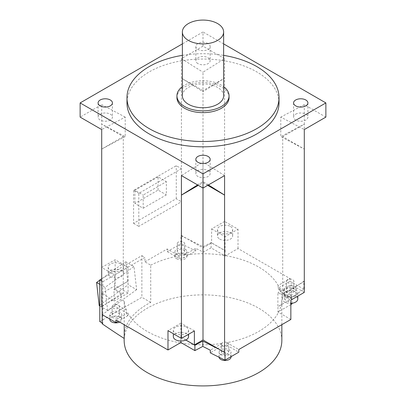 <?xml version="1.0" encoding="UTF-8"?>
<svg xmlns="http://www.w3.org/2000/svg" width="406" height="406" viewBox="0 0 406 406"><rect width="100%" height="100%" fill="white"/><g stroke="black" fill="none" stroke-linecap="round" stroke-linejoin="round"><path stroke-width="0.3" stroke-dasharray="2.03 1.52" d="M99.211 305.627L128.174 284.799L125.555 261.667L99.79 280.196M125.555 261.667L134 266.544L136.624 289.676L128.174 284.799M99.79 321.598L141.872 297.304L141.872 255.623L101.708 278.81M136.624 289.676L107.656 310.504L105.037 287.372L134 266.544M101.708 281.028L102.86 281.693L102.86 292.69L115.147 285.596L128.047 293.046L128.108 267.189L115.147 259.703L101.708 267.463L114.67 274.948L114.67 288.955L128.108 281.196M102.145 322.958L102.86 323.374L102.86 292.69L102.145 293.102L102.145 314.625A999.161 576.86 0 0 1 114.756 306.119L126.479 312.889L126.479 310.23A78.845 45.523 180 0 1 124.226 301.222L124.226 324.714M102.86 281.693L115.147 274.603L115.147 285.596M141.872 255.623L144.942 257.399L115.147 274.603L115.147 259.703M124.226 338.462A78.845 45.523 180 0 1 124.155 336.498A78.845 45.523 180 0 1 150.727 302.414L150.727 265.174L144.942 261.829L144.942 257.399M150.727 302.414L141.872 297.304M150.727 265.174A78.845 45.523 180 0 1 179.147 255.861L167.211 248.974L144.942 261.829M179.147 255.861L179.147 258.526L167.211 251.634L167.211 248.974M179.147 258.526A78.845 45.523 180 0 1 183.989 257.734L183.989 255.075A78.845 45.523 180 0 1 224.097 255.389A78.845 45.523 180 0 1 225.68 255.653A78.845 45.523 180 0 1 258.754 267.062A78.845 45.523 180 0 1 278.151 285.479L290.087 278.592L238.017 248.533L225.117 255.978L211.105 247.888L203.188 252.106A999.161 576.86 0 0 0 195.712 248.305L183.989 255.075M281.845 340.395A78.845 45.523 0 0 0 258.754 308.21A78.845 45.523 0 0 0 172.829 298.339A78.845 45.523 0 0 0 124.155 340.395M180.32 342.852A78.845 45.523 180 0 1 147.246 331.443A78.845 45.523 180 0 1 127.849 313.026L127.849 315.685A78.845 45.523 180 0 1 126.479 312.889M238.017 248.533L238.017 229.197L224.579 221.443L224.579 78.14L203 91.715L203 72.207L224.579 58.631L203 46.172L181.421 58.631L181.421 168.769L138.801 193.373L138.801 226.36L181.421 201.757L181.421 235.45L180.985 235.703L180.985 243.681A999.161 576.86 0 0 1 195.712 250.964L183.989 257.734M180.985 243.681L167.211 251.634M185.166 249.142A5.973 3.451 180 0 1 186.912 251.583A5.973 3.451 180 0 1 183.228 254.765A5.973 3.451 180 0 1 176.717 254.019A5.973 3.451 180 0 1 174.966 251.583A5.973 3.451 180 0 1 178.655 248.396A5.973 3.451 180 0 1 185.166 249.142M195.712 250.964L195.712 248.305M225.117 255.978L225.117 250.659L211.105 242.57L211.105 247.888M180.985 235.703A999.161 576.86 180 0 1 186.638 238.464L203 247.909L211.617 242.935L225.056 250.695L225.056 236.683L238.017 229.197M181.421 235.45L186.638 238.464A999.161 576.86 180 0 1 203.188 246.787L211.105 242.57M224.579 221.443L211.617 228.923L211.617 242.935M203 247.909L203 90.599L224.579 78.14L224.579 58.631M211.617 228.923L225.056 236.683M278.151 285.479L278.151 288.143L290.087 281.251L290.087 278.592M278.151 288.143A78.845 45.523 180 0 1 279.521 290.935L279.521 288.275A78.845 45.523 180 0 1 281.845 299.252A78.845 45.523 180 0 1 278.973 311.432A78.845 45.523 180 0 1 278.516 312.346A78.845 45.523 180 0 1 226.852 342.639L226.852 345.303A78.845 45.523 180 0 1 222.011 346.09L222.011 343.43A78.845 45.523 180 0 1 181.903 343.116M303.855 281.221A999.161 576.86 180 0 1 299.075 284.484L304.292 281.475L303.855 281.221L303.855 289.204A999.161 576.86 0 0 1 291.244 297.705L279.521 290.935M303.855 289.204L290.087 281.251M294.401 291.615A5.973 3.451 180 0 1 287.89 292.361A5.973 3.451 180 0 1 284.205 289.179A5.973 3.451 180 0 1 285.951 286.737A5.973 3.451 180 0 1 292.462 285.991A5.973 3.451 180 0 1 296.152 289.179A5.973 3.451 180 0 1 294.401 291.615M291.244 297.705L291.244 295.045L279.521 288.275M290.853 304.571L277.953 312.021L277.953 306.703L291.965 298.608L291.965 303.307M291.965 303.932L284.657 299.359A999.161 576.86 0 0 0 291.244 295.045M284.657 299.359L284.657 294.04A999.161 576.86 180 0 0 299.075 284.484L282.713 293.934L291.33 298.907L277.892 306.667L277.892 292.655L290.853 300.141M284.657 294.04L291.965 298.608M304.292 292.381L291.33 284.895L291.33 298.907M282.713 293.934L282.713 136.619L304.292 149.078L280.779 136.619L304.292 124.165L304.292 129.57L280.779 117.111L280.779 136.619M291.33 284.895L277.892 292.655M290.853 319.471L277.953 312.021M226.852 342.639L238.789 349.53M226.852 345.303L238.789 352.19M222.011 346.09L210.288 352.86M220.834 354.682A5.973 3.451 180 0 1 219.088 352.246A5.973 3.451 180 0 1 222.772 349.058A5.973 3.451 180 0 1 229.283 349.805A5.973 3.451 180 0 1 231.034 352.246A5.973 3.451 180 0 1 227.345 355.428A5.973 3.451 180 0 1 220.834 354.682M222.011 343.43L210.288 350.2M180.883 341.025L180.883 337.203L185.77 340.025M180.883 337.203L180.944 323.161L167.982 330.641M185.836 339.995L180.944 337.168M203 188.054L203 182.644L198.316 185.349M194.383 330.915L180.944 323.161M127.849 313.026L115.913 319.913M127.849 315.685L118.217 321.242M111.599 312.209A5.973 3.451 180 0 1 118.11 311.463A5.973 3.451 180 0 1 121.795 314.65A5.973 3.451 180 0 1 120.049 317.086A5.973 3.451 180 0 1 113.538 317.832A5.973 3.451 180 0 1 109.848 314.65A5.973 3.451 180 0 1 111.599 312.209M126.479 310.23L114.756 303.46L114.756 306.119M124.226 301.222A999.161 576.86 180 0 1 121.176 299.252A999.161 576.86 0 0 0 114.756 303.46M102.145 306.642A999.161 576.86 180 0 1 106.925 303.378A999.161 576.86 180 0 1 121.176 293.934L121.176 299.252M121.176 293.934A999.161 576.86 180 0 1 114.04 289.25L114.04 301.135A999.161 576.86 180 0 1 102.145 293.102M114.04 301.135L128.047 293.046M102.86 323.374L102.145 323.785M101.708 306.388L123.287 293.934L114.67 288.955M128.047 281.16L114.04 289.25M123.287 293.934L123.287 136.619L101.708 124.165L125.221 136.619L125.221 117.111L101.708 129.57L101.708 104.657L80.129 117.111M114.67 274.948L128.108 267.189M121.201 264.083A7.602 4.39 180 0 1 123.424 267.184A7.602 4.39 180 0 1 118.735 271.238A7.602 4.39 180 0 1 110.447 270.289A7.602 4.39 180 0 1 108.219 267.184A7.602 4.39 180 0 1 112.914 263.129A7.602 4.39 180 0 1 121.201 264.083M203 46.172L203 31.988L182.365 43.899M203.188 252.106L203.188 246.787M203 90.599L181.421 78.14L203 91.715M133.579 190.358L133.579 223.346L176.275 198.696L181.421 201.757L181.497 168.723L176.275 165.709L133.579 190.358L138.801 193.373M181.421 58.631L203 72.207M197.93 63.605A7.166 4.136 180 0 1 195.834 60.682A7.166 4.136 180 0 1 200.26 56.855A7.166 4.136 180 0 1 208.07 57.753A7.166 4.136 180 0 1 210.166 60.682A7.166 4.136 180 0 1 205.74 64.503A7.166 4.136 180 0 1 197.93 63.605M325.871 117.111L304.292 104.657L304.292 124.165L282.713 136.619M223.635 43.899L203 31.988M304.292 104.657L280.779 117.111M295.675 114.187A7.166 4.136 180 0 1 303.485 113.289A7.166 4.136 180 0 1 307.91 117.111A7.166 4.136 180 0 1 305.814 120.039A7.166 4.136 180 0 1 297.999 120.937A7.166 4.136 180 0 1 293.574 117.111A7.166 4.136 180 0 1 295.675 114.187M225.015 352.159A999.161 576.86 180 0 1 219.362 349.399M203 182.644L207.684 185.349M197.59 184.928L203 181.528L208.41 184.928M203 181.528L203 162.019L181.421 175.595M224.579 175.595L203 162.019M208.07 170.616A7.166 4.136 180 0 1 210.166 173.545A7.166 4.136 180 0 1 205.74 177.366A7.166 4.136 180 0 1 197.93 176.473A7.166 4.136 180 0 1 195.834 173.545A7.166 4.136 180 0 1 200.26 169.723A7.166 4.136 180 0 1 208.07 170.616M123.287 136.619L101.708 149.078L125.221 136.619M125.221 117.111L101.708 104.657M110.325 120.039A7.166 4.136 180 0 1 102.515 120.937A7.166 4.136 180 0 1 98.09 117.111A7.166 4.136 180 0 1 100.186 114.187A7.166 4.136 180 0 1 108.001 113.289A7.166 4.136 180 0 1 112.426 117.111A7.166 4.136 180 0 1 110.325 120.039M279.023 102.926A76.023 43.894 0 0 0 256.754 71.887A76.023 43.894 0 0 0 173.905 62.377A76.023 43.894 0 0 0 126.976 102.926M208.07 43.569A7.166 4.136 0 0 0 200.26 42.671A7.166 4.136 0 0 0 195.834 46.492A7.166 4.136 0 0 0 197.93 49.42A7.166 4.136 0 0 0 205.74 50.319A7.166 4.136 0 0 0 210.166 46.492A7.166 4.136 0 0 0 208.07 43.569M182.365 55.358A76.023 43.894 180 0 1 223.635 55.358M229.065 97.602A26.065 15.047 0 0 0 221.432 86.965A26.065 15.047 0 0 0 193.028 83.702A26.065 15.047 0 0 0 176.935 97.602M182.365 86.635A26.065 15.047 180 0 1 221.432 85.189A26.065 15.047 180 0 1 223.635 86.635M223.635 95.831A20.635 11.911 0 0 0 217.591 87.407A20.635 11.911 0 0 0 195.103 84.824A20.635 11.911 0 0 0 182.365 95.831M186.318 327.15A7.602 4.39 180 0 1 188.541 330.251A7.602 4.39 180 0 1 183.852 334.305A7.602 4.39 180 0 1 175.565 333.356A7.602 4.39 180 0 1 173.337 330.251A7.602 4.39 180 0 1 178.031 326.196A7.602 4.39 180 0 1 186.318 327.15M188.541 336.635A7.602 4.39 0 0 0 186.318 333.534A7.602 4.39 0 0 0 178.031 332.58A7.602 4.39 0 0 0 173.337 336.635M295.553 289.554A7.602 4.39 180 0 1 297.781 292.655A7.602 4.39 180 0 1 293.086 296.71A7.602 4.39 180 0 1 284.799 295.761A7.602 4.39 180 0 1 282.576 292.655A7.602 4.39 180 0 1 287.265 288.6A7.602 4.39 180 0 1 295.553 289.554M297.781 299.039A7.602 4.39 0 0 0 295.553 295.938A7.602 4.39 0 0 0 287.265 294.984A7.602 4.39 0 0 0 282.576 299.039A7.602 4.39 0 0 0 284.799 302.145A7.602 4.39 0 0 0 290.853 303.414M230.435 226.487A7.602 4.39 180 0 1 232.663 229.588A7.602 4.39 180 0 1 227.969 233.643A7.602 4.39 180 0 1 219.682 232.694A7.602 4.39 180 0 1 217.459 229.588A7.602 4.39 180 0 1 222.148 225.533A7.602 4.39 180 0 1 230.435 226.487M219.682 239.078A7.602 4.39 0 0 0 227.969 240.027A7.602 4.39 0 0 0 232.663 235.972A7.602 4.39 0 0 0 230.435 232.871A7.602 4.39 0 0 0 222.148 231.917A7.602 4.39 0 0 0 217.459 235.972A7.602 4.39 0 0 0 219.682 239.078M181.497 201.711L181.497 168.723M133.579 223.346L138.801 226.36M176.275 198.696L176.275 165.709M143.176 208.273L166.369 194.88L166.369 181.67L143.176 195.058L143.176 208.273L134.883 203.482L158.076 190.094L166.369 194.88M158.076 190.094L158.076 176.879L166.369 181.67M158.076 176.879L134.883 190.272L143.176 195.058M134.883 190.272L134.883 203.482M110.447 276.674A7.602 4.39 0 0 0 118.735 277.623A7.602 4.39 0 0 0 123.424 273.568A7.602 4.39 0 0 0 121.201 270.467A7.602 4.39 0 0 0 112.914 269.513A7.602 4.39 0 0 0 108.219 273.568A7.602 4.39 0 0 0 110.447 276.674M119.663 322.08A5.973 3.451 0 0 0 120.049 321.877A5.973 3.451 0 0 0 121.795 319.436A5.973 3.451 0 0 0 118.11 316.249A5.973 3.451 0 0 0 111.599 317A5.973 3.451 0 0 0 109.848 319.436M231.034 357.031A5.973 3.451 0 0 0 229.283 354.595A5.973 3.451 0 0 0 222.772 353.844A5.973 3.451 0 0 0 219.088 357.031A5.973 3.451 0 0 0 219.098 357.25M285.951 291.528A5.973 3.451 0 0 0 284.205 293.964A5.973 3.451 0 0 0 287.89 297.151A5.973 3.451 0 0 0 294.401 296.405A5.973 3.451 0 0 0 296.152 293.964A5.973 3.451 0 0 0 292.462 290.777A5.973 3.451 0 0 0 285.951 291.528M176.717 258.81A5.973 3.451 0 0 0 183.228 259.556A5.973 3.451 0 0 0 186.912 256.369A5.973 3.451 0 0 0 185.166 253.933A5.973 3.451 0 0 0 178.655 253.182A5.973 3.451 0 0 0 174.966 256.369A5.973 3.451 0 0 0 176.717 258.81M99.79 305.962L107.656 310.504M99.79 284.342L105.037 287.372M178.33 245.107A3.695 2.131 0 0 0 182.355 245.569A3.695 2.131 0 0 0 184.634 243.6A3.695 2.131 0 0 0 183.553 242.093A3.695 2.131 0 0 0 179.528 241.631A3.695 2.131 0 0 0 177.249 243.6A3.695 2.131 0 0 0 178.33 245.107M183.553 250.076A3.695 2.131 180 0 1 184.634 251.583A3.695 2.131 180 0 1 182.355 253.552A3.695 2.131 180 0 1 178.33 253.09A3.695 2.131 180 0 1 177.249 251.583A3.695 2.131 180 0 1 179.528 249.614A3.695 2.131 180 0 1 183.553 250.076M113.213 305.16A3.695 2.131 0 0 0 112.132 306.667A3.695 2.131 0 0 0 114.411 308.636A3.695 2.131 0 0 0 118.435 308.174A3.695 2.131 0 0 0 119.516 306.667A3.695 2.131 0 0 0 117.238 304.698A3.695 2.131 0 0 0 113.213 305.16M118.435 316.157A3.695 2.131 180 0 1 114.411 316.619A3.695 2.131 180 0 1 112.132 314.65A3.695 2.131 180 0 1 113.213 313.143A3.695 2.131 180 0 1 117.238 312.681A3.695 2.131 180 0 1 119.516 314.65A3.695 2.131 180 0 1 118.435 316.157M287.565 279.688A3.695 2.131 0 0 0 286.484 281.196A3.695 2.131 0 0 0 288.762 283.165A3.695 2.131 0 0 0 292.787 282.703A3.695 2.131 0 0 0 293.868 281.196A3.695 2.131 0 0 0 291.589 279.226A3.695 2.131 0 0 0 287.565 279.688M292.787 290.686A3.695 2.131 180 0 1 288.762 291.148A3.695 2.131 180 0 1 286.484 289.179A3.695 2.131 180 0 1 287.565 287.671A3.695 2.131 180 0 1 291.589 287.209A3.695 2.131 180 0 1 293.868 289.179A3.695 2.131 180 0 1 292.787 290.686M222.447 345.77A3.695 2.131 0 0 0 226.472 346.232A3.695 2.131 0 0 0 228.751 344.263A3.695 2.131 0 0 0 227.67 342.755A3.695 2.131 0 0 0 223.645 342.294A3.695 2.131 0 0 0 221.366 344.263A3.695 2.131 0 0 0 222.447 345.77M227.67 350.738A3.695 2.131 180 0 1 228.751 352.246A3.695 2.131 180 0 1 226.472 354.215A3.695 2.131 180 0 1 222.447 353.753A3.695 2.131 180 0 1 221.366 352.246A3.695 2.131 180 0 1 223.645 350.271A3.695 2.131 180 0 1 227.67 350.738M124.155 338.416L124.155 336.498M281.845 324.668L281.845 299.252M98.09 102.926L98.09 117.111M195.834 46.492L195.834 60.682M210.166 46.492L210.166 60.682M307.91 102.926L307.91 117.111M293.574 102.926L293.574 117.111M210.166 159.355L210.166 173.545M195.834 159.355L195.834 173.545M112.426 102.926L112.426 117.111M188.541 330.251L188.541 334.29M173.337 330.251L173.337 333.737M297.781 292.655L297.781 296.141M282.576 292.655L282.576 299.039M232.663 229.588L232.663 235.972M217.459 229.588L217.459 235.972M123.424 267.184L123.424 273.568M108.219 267.184L108.219 273.568M121.795 319.436L121.795 314.65M109.848 319.07L109.848 314.65M219.088 357.031L219.088 352.246M231.034 356.666L231.034 352.246M284.205 293.964L284.205 289.179M296.152 293.964L296.152 289.179M186.912 256.369L186.912 251.583M174.966 256.369L174.966 251.583M184.634 251.583L184.634 243.6M177.249 251.583L177.249 243.6M112.132 314.65L112.132 306.667M119.516 314.65L119.516 306.667M286.484 289.179L286.484 281.196M293.868 289.179L293.868 281.196M228.751 352.246L228.751 344.263M221.366 352.246L221.366 344.263"/><path stroke-width="0.61" d="M99.79 280.196L96.587 282.495L99.211 305.627L99.79 305.962M101.708 278.81L99.79 279.922L99.79 321.598L102.145 322.958M99.79 279.922L101.708 281.028M124.155 338.416L124.155 340.395A78.845 45.523 0 0 0 147.246 372.586A78.845 45.523 0 0 0 233.171 382.452A78.845 45.523 0 0 0 281.845 340.395L281.845 324.668M124.226 324.714L124.226 338.462A999.161 576.86 0 0 1 102.145 323.785L102.145 314.625L115.913 322.572L115.913 319.913L167.982 349.972L180.883 342.527L180.883 341.025M224.579 352.413L203 339.954L203 188.054L224.579 175.595L224.579 352.413L225.015 352.159L225.015 360.142A999.161 576.86 0 0 1 210.288 352.86L210.288 350.2A999.161 576.86 0 0 1 202.812 346.394L194.895 350.617L181.903 343.116A78.845 45.523 180 0 1 180.32 342.852M291.965 303.307L291.965 303.932L290.853 304.571M225.015 360.142L238.789 352.19L238.789 349.53L290.853 319.471L290.853 300.141L304.292 292.381L304.292 129.57L304.292 281.475M185.77 340.025L194.895 345.293L194.895 350.617M181.903 343.116L180.883 342.527M203 339.954L194.383 344.927L185.836 339.995M219.362 349.399A999.161 576.86 180 0 1 202.812 341.076L194.895 345.293M167.982 349.972L167.982 330.641L181.421 338.401L194.383 330.915L194.383 344.927M181.421 338.401L181.421 195.103L197.59 184.928M198.316 185.349L181.421 195.103L181.421 175.595L203 188.054L203 173.864L325.871 102.926L223.635 43.899M118.217 321.242L115.913 322.572M101.708 267.463L101.708 129.57L101.708 306.388L102.145 306.642L102.145 314.625M182.365 43.899L80.129 102.926L80.129 117.111L101.708 129.57M304.292 129.57L325.871 117.111L325.871 102.926M202.812 346.394L202.812 341.076M207.684 185.349L224.579 195.103L208.41 184.928M80.129 102.926L203 173.864M100.186 99.998A7.166 4.136 0 0 0 98.09 102.926A7.166 4.136 0 0 0 102.515 106.748A7.166 4.136 0 0 0 110.325 105.849A7.166 4.136 0 0 0 112.426 102.926A7.166 4.136 0 0 0 108.001 99.1A7.166 4.136 0 0 0 100.186 99.998M126.976 97.602L126.976 102.926A76.023 43.894 0 0 0 149.246 133.96A76.023 43.894 0 0 0 232.095 143.475A76.023 43.894 0 0 0 279.023 102.926L279.023 97.602A76.023 43.894 180 0 1 232.095 138.157A76.023 43.894 180 0 1 149.246 128.641A76.023 43.894 180 0 1 126.976 97.602A76.023 43.894 180 0 1 182.365 55.358M305.814 105.849A7.166 4.136 0 0 0 307.91 102.926A7.166 4.136 0 0 0 303.485 99.1A7.166 4.136 0 0 0 295.675 99.998A7.166 4.136 0 0 0 293.574 102.926A7.166 4.136 0 0 0 297.999 106.748A7.166 4.136 0 0 0 305.814 105.849M197.93 162.283A7.166 4.136 0 0 0 205.74 163.182A7.166 4.136 0 0 0 210.166 159.355A7.166 4.136 0 0 0 208.07 156.432A7.166 4.136 0 0 0 200.26 155.534A7.166 4.136 0 0 0 195.834 159.355A7.166 4.136 0 0 0 197.93 162.283M223.635 55.358A76.023 43.894 180 0 1 256.754 66.569A76.023 43.894 180 0 1 279.023 97.602M176.935 95.831L176.935 97.602A26.065 15.047 0 0 0 184.568 108.245A26.065 15.047 0 0 0 212.972 111.508A26.065 15.047 0 0 0 229.065 97.602L229.065 95.831A26.065 15.047 180 0 1 212.972 109.732A26.065 15.047 180 0 1 184.568 106.474A26.065 15.047 180 0 1 176.935 95.831A26.065 15.047 180 0 1 182.365 86.635M223.635 86.635A26.065 15.047 180 0 1 229.065 95.831M182.365 31.983L182.365 95.831A20.635 11.911 0 0 0 188.409 104.256A20.635 11.911 0 0 0 210.897 106.839A20.635 11.911 0 0 0 223.635 95.831L223.635 31.983A20.635 11.911 180 0 1 210.897 42.99A20.635 11.911 180 0 1 188.409 40.407A20.635 11.911 180 0 1 182.365 31.983A20.635 11.911 180 0 1 195.103 20.98A20.635 11.911 180 0 1 217.591 23.558A20.635 11.911 180 0 1 223.635 31.983M173.337 333.737L173.337 336.635A7.602 4.39 0 0 0 175.565 339.741A7.602 4.39 0 0 0 183.852 340.69A7.602 4.39 0 0 0 188.541 336.635L188.541 334.29M290.853 303.414A7.602 4.39 0 0 0 297.781 299.039L297.781 296.141M109.848 319.07L109.848 319.436A5.973 3.451 0 0 0 113.299 322.562A5.973 3.451 0 0 0 119.663 322.08M219.098 357.25A5.973 3.451 0 0 0 220.834 359.472A5.973 3.451 0 0 0 227.345 360.218A5.973 3.451 0 0 0 231.034 357.031L231.034 356.666M96.587 282.495L99.79 284.342"/></g></svg>
